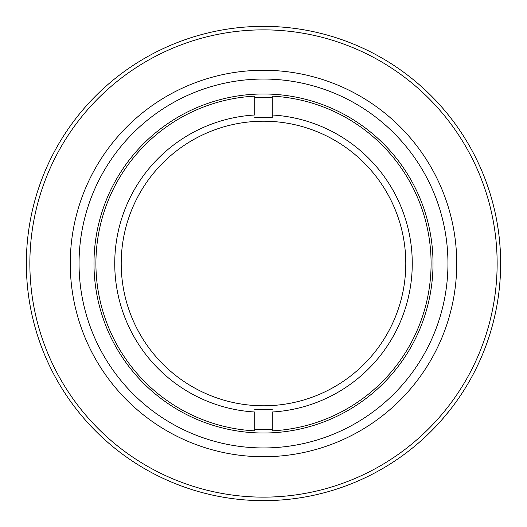 <?xml version="1.0" encoding="UTF-8"?>
<svg xmlns="http://www.w3.org/2000/svg" width="527" height="527" viewBox="0 0 527 527"><rect width="100%" height="100%" fill="white"/><g stroke="black" fill="none" stroke-linecap="round" stroke-linejoin="round"><path stroke-width="0.79" d="M433.102 429.255L439.38 422.582M439.63 422.298L440.631 421.185M436.027 426.205L434.4 427.917M443.2 418.254L443.615 417.766M445.381 415.678L445.849 415.124M447.502 413.109L448.181 412.272M436.316 425.902L437.291 424.861M434.973 427.318L434.439 427.878M471.448 377.503L471.125 378.096M473.187 374.282L473.556 373.571M472.324 375.896L470.743 378.788M470.334 379.519L469.814 380.441M485.703 346.371L485.36 347.28M484.768 348.834L483.951 350.923M482.903 353.518L484.787 348.775M485.169 347.774L484.596 349.276M479.524 361.351L480.117 360.02M481.079 357.833L481.428 357.023M471.955 376.574L473.246 374.163M476.204 368.366L477.436 365.83M493.964 319.421L494.234 318.288M494.313 317.972L495.795 311.24M492.883 323.697L493.891 319.724M498.582 294.745L498.885 292.366M499.57 286.121L499.807 283.506M498.292 296.872L498.404 296.082M498.588 294.712L498.298 296.82M499.761 283.994L500.149 278.888M500.242 277.459L500.294 276.444M500.485 272.248L500.518 271.458M499.3 288.756L499.385 287.953M499.589 285.878L499.668 285.041M498.871 292.472L499.207 289.633M500.018 280.812L500.103 279.613M500.321 276.016L500.38 274.765M500.531 256.082L500.571 257.446M498.114 228.929L497.35 224.094M499.346 238.645L499.122 236.63M498.977 235.378L498.733 233.389M500.281 250.246L500.255 249.824M500.242 249.541L499.682 242.117M500.242 249.594L500.386 252.281M498.601 232.394L498.726 233.342M498.47 231.439L497.574 225.418M499.53 240.457L499.339 238.599M500.538 256.188L500.426 253.204M500.195 248.797L500.024 246.32M499.866 244.245L499.827 243.77M500.591 258.27L500.571 257.393M263.5 500.65A237.15 237.15 0 0 1 26.35 263.5A237.15 237.15 0 0 1 263.5 26.35A237.15 237.15 0 0 1 500.65 263.5A237.15 237.15 0 0 1 263.5 500.65M29.861 263.5A233.639 233.639 0 0 0 263.5 497.139A233.639 233.639 0 0 0 497.139 263.5A233.639 233.639 0 0 0 263.5 29.861A233.639 233.639 0 0 0 29.861 263.5M263.5 70.269A193.231 193.231 0 0 1 456.731 263.5A193.231 193.231 0 0 1 263.5 456.731A193.231 193.231 0 0 1 70.269 263.5A193.231 193.231 0 0 1 263.5 70.269M447.95 263.5A184.45 184.45 0 0 0 263.5 79.05A184.45 184.45 0 0 0 79.05 263.5A184.45 184.45 0 0 0 263.5 447.95A184.45 184.45 0 0 0 447.95 263.5M263.5 93.984A169.516 169.516 90 0 1 433.016 263.5A169.516 169.516 90 0 1 263.5 433.016A169.516 169.516 -89.9 0 1 93.984 263.5A169.516 169.516 -89.9 0 1 263.5 93.984M272.281 430.855A167.586 167.586 -90 0 0 431.086 263.5A167.586 167.586 -90 0 0 272.281 96.145L272.281 114.998A148.759 148.759 0 0 1 412.259 263.5A148.759 148.759 0 0 1 272.281 412.002L272.281 430.855M272.281 97.726A166.005 166.005 -90 0 0 263.5 97.495A166.005 166.005 90.1 0 0 254.719 97.726M254.719 429.274A166.005 166.005 90.1 0 0 263.5 429.505A166.005 166.005 -90 0 0 272.281 429.274M254.719 96.145A167.586 167.586 90.1 0 0 95.914 263.5A167.586 167.586 90.1 0 0 254.719 430.855L254.719 412.002A148.759 148.759 0 0 1 114.741 263.5A148.759 148.759 0 0 1 254.719 114.998L254.719 96.145M272.281 117.593L272.281 114.998L272.281 117.593A146.17 146.17 0 0 0 254.719 117.593M254.719 409.407A146.17 146.17 0 0 0 272.281 409.407M263.5 121.21A142.29 142.29 0 0 1 405.79 263.5A142.29 142.29 0 0 1 263.5 405.79A142.29 142.29 0 0 1 121.21 263.5A142.29 142.29 0 0 1 263.5 121.21M449.347 410.816A237.15 237.15 0 0 0 450.611 409.202L450.611 409.202A237.15 237.15 0 0 0 459.281 397.325M442.12 419.492L449.531 410.586M439.268 422.7L439.762 422.153M440.618 421.205L441.033 420.73M441.738 419.933L441.389 420.329M441.962 419.683L442.351 419.228M442.832 418.675L443.194 418.26M444.189 417.094L445.262 415.823M474.629 371.495L474.465 371.825M479.142 362.194L481.777 356.212M481.362 357.181L481.691 356.417M482.073 355.501L482.343 354.855M479.129 362.22L479.636 361.1M480.631 358.867L480.986 358.05M474.188 372.358L474.86 371.048M482.561 354.342L482.324 354.915M474.886 371.001L475.44 369.901M475.736 369.308L478.575 363.406M473.463 373.748L473.839 373.037"/></g></svg>
